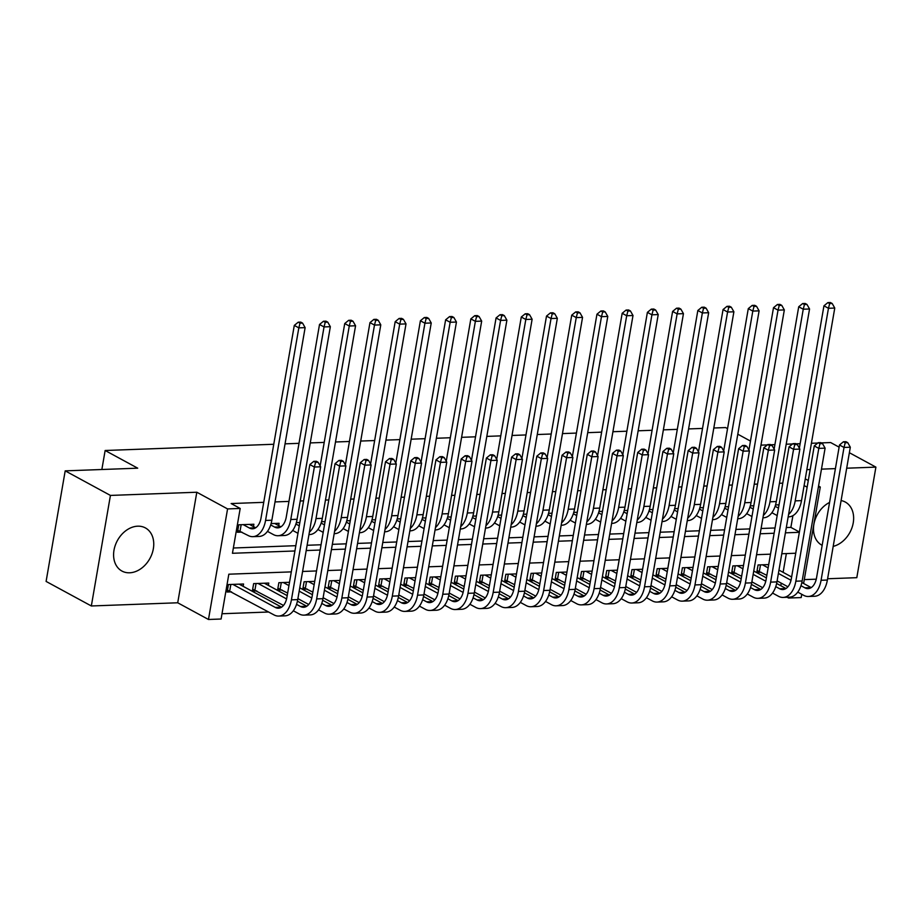 <?xml version="1.0" encoding="UTF-8"?>
<svg xmlns="http://www.w3.org/2000/svg" width="922" height="922" viewBox="0 0 922 922"><rect width="100%" height="100%" fill="white"/><g stroke="black" fill="none" stroke-linecap="round" stroke-linejoin="round"><path stroke-width="1.38" d="M129.645 572.793A24.548 18.567 118.5 0 0 152.072 553.638A24.548 18.567 118.5 0 0 145.388 527.914A24.548 18.567 118.5 0 0 137.701 526.185A24.548 18.567 118.5 0 0 115.273 545.328A24.548 18.567 118.5 0 0 121.958 571.064A24.548 18.567 118.5 0 0 129.645 572.793M833.188 546.389A24.548 18.567 118.5 0 0 852.62 525.655A24.548 18.567 118.5 0 0 845.278 502.041A24.548 18.567 118.5 0 0 841.106 500.565M291.306 571.882L228.829 574.199L221.096 619.019L208.476 619.48L227.573 508.921L240.193 508.46L232.448 553.281L294.913 550.976M177.715 602.781L196.812 492.233L110.433 495.425L65.197 470.865L46.1 581.425L91.336 605.973L177.715 602.781L208.476 619.48M804.284 579.615L816.27 579.177M827.599 578.751L856.803 577.679L875.9 467.12L846.696 468.203M801.748 594.287L801.183 597.571L788.575 598.032L788.713 597.214M787.158 597.272L788.575 598.032M222.006 613.741L268.671 612.012M293.081 611.113L293.899 611.079M318.297 610.18L319.116 610.145M343.514 609.246L344.332 609.212M368.742 608.313L369.561 608.278M393.959 607.379L394.777 607.344M419.187 606.446L420.006 606.411M444.404 605.512L445.222 605.489M469.621 604.578L470.439 604.555M494.849 603.645L495.667 603.622M520.066 602.711L520.884 602.688M545.294 601.778L546.112 601.755M570.511 600.856L571.329 600.821M595.727 599.922L596.546 599.888M620.955 598.989L621.774 598.954M646.172 598.055L646.99 598.021M671.4 597.122L672.219 597.087M696.617 596.188L697.435 596.154M721.834 595.255L722.652 595.22M747.062 594.321L747.88 594.298M772.279 593.388L773.097 593.365M110.433 495.425L91.336 605.973M821.248 442.906L830.664 442.56L839.112 447.147M849.369 452.714L875.9 467.12M253.481 526.577L253.884 524.238L238.752 524.791L237.461 532.259L241.875 532.098M278.698 525.644L279.101 523.304L271.103 523.592M299.834 522.532L296.319 522.659M325.051 521.598L321.536 521.725M350.268 520.665L346.764 520.803M375.496 519.731L371.981 519.87M400.713 518.798L397.209 518.936M425.941 517.876L422.426 518.003M451.158 516.942L447.643 517.069M476.374 516.009L472.871 516.136M501.603 515.075L498.087 515.202M526.819 514.142L523.316 514.269M552.048 513.208L548.532 513.335M577.264 512.275L573.749 512.402M602.481 511.341L598.977 511.468M627.709 510.408L624.194 510.546M652.926 509.474L649.422 509.612M678.154 508.541L674.639 508.679M703.371 507.619L699.856 507.745M728.587 506.685L725.084 506.812M753.816 505.752L750.301 505.878M768.718 564.575L758.068 564.967L756.778 572.435L761.192 572.274M743.489 565.509L732.852 565.901L731.561 573.369L735.975 573.207M718.273 566.442L707.635 566.834L706.344 574.302L710.758 574.141M693.044 567.376L682.407 567.768L681.116 575.236L685.53 575.074M667.828 568.309L657.19 568.701L655.899 576.169L660.313 576.008M642.611 569.243L631.962 569.635L630.671 577.103L635.085 576.942M617.383 570.176L606.745 570.568L605.454 578.036L609.868 577.875M592.166 571.098L581.528 571.502L580.238 578.97L584.652 578.809M566.938 572.032L556.3 572.424L555.009 579.903L559.423 579.731M541.721 572.965L531.084 573.357L529.793 580.837L534.207 580.664M516.504 573.899L505.855 574.291L504.565 581.759L508.979 581.598M491.276 574.832L480.639 575.224L479.348 582.692L483.762 582.531M466.059 575.766L455.422 576.158L454.131 583.626L458.545 583.465M440.831 576.699L430.194 577.091L428.903 584.56L433.317 584.398M415.615 577.633L404.977 578.025L403.686 585.493L408.1 585.332M390.398 578.567L379.749 578.958L378.458 586.427L382.872 586.265M365.17 579.5L354.532 579.892L353.241 587.36L357.655 587.199M339.953 580.434L329.315 580.825L328.025 588.294L332.439 588.132M314.725 581.356L304.087 581.759L302.796 589.227L307.21 589.066M289.508 582.289L278.87 582.692L277.58 590.161L281.994 589.999M268.371 585.401L268.775 583.061L253.642 583.614L252.351 591.094L256.765 590.921M780.807 585.712L781.245 583.153M783.112 572.343L786.351 553.58M243.154 586.334L243.558 583.995L228.425 584.548L227.135 592.028L231.549 591.855M782.778 483.151L779.447 483.278M757.561 484.085L754.231 484.211M732.333 485.018L729.002 485.145M707.116 485.952L703.786 486.078M681.888 486.885L678.557 487M656.671 487.819L653.341 487.934M631.455 488.752L628.124 488.867M606.227 489.686L602.896 489.801M581.01 490.608L577.679 490.735M555.782 491.541L552.451 491.668M530.565 492.475L527.234 492.602M505.348 493.408L502.017 493.535M480.12 494.342L476.789 494.469M454.903 495.275L451.573 495.402M429.675 496.209L426.344 496.336M404.458 497.142L401.128 497.269M379.242 498.076L375.911 498.191M354.013 499.009L350.683 499.125M328.797 499.943L325.466 500.058M303.568 500.865L300.238 500.992M288.955 501.407L275.021 501.925M263.738 502.34L231.145 503.55L240.193 508.46M233.358 548.002L295.835 545.686M307.118 545.271L321.052 544.764M332.335 544.337L346.269 543.83M357.563 543.404L371.497 542.897M382.78 542.47L396.714 541.963M407.997 541.548L421.942 541.03M433.225 540.615L447.158 540.096M458.441 539.681L472.375 539.163M483.67 538.748L497.603 538.229M508.886 537.814L522.82 537.296M534.103 536.881L548.048 536.362M559.331 535.947L573.265 535.428M584.548 535.014L598.482 534.495M609.776 534.08L623.71 533.573M634.993 533.147L648.927 532.639M660.21 532.213L674.155 531.706M685.438 531.291L699.372 530.772M710.655 530.357L724.588 529.839M735.883 529.424L749.817 528.905M761.099 528.49L775.033 527.972M786.316 527.557L790.88 527.384L792.908 515.652M779.032 504.818L775.529 504.945M65.197 470.865L137.712 468.18L105.143 450.501L101.858 469.505M105.143 450.501L273.765 444.266M285.048 443.851L298.993 443.332M310.276 442.917L324.21 442.399M335.493 441.984L349.426 441.477M360.709 441.05L374.655 440.543M385.938 440.117L399.871 439.61M411.154 439.183L425.1 438.676M436.383 438.261L450.316 437.743M461.599 437.328L475.533 436.809M486.828 436.394L500.761 435.876M512.044 435.461L525.978 434.942M537.261 434.527L551.206 434.008M562.489 433.594L576.423 433.075M587.706 432.66L601.64 432.141M612.934 431.727L626.868 431.208M638.151 430.793L652.085 430.286M663.367 429.859L677.313 429.352M688.596 428.926L702.529 428.419M713.812 428.004L725.579 427.566L727.55 428.638M196.812 492.233L227.573 508.921M804.111 485.548L807.142 487.196M818.367 487.081L820.28 487.012L803.615 583.476M805.263 478.864L808.294 480.512M818.552 486.067L820.28 487.012M835.413 468.618L821.467 469.137M810.184 469.552L806.854 469.667M760.973 445.142L767.346 444.9M770.815 444.773L774.906 444.623M786.189 444.208L792.563 443.966M796.032 443.839L800.135 443.689M811.418 443.275L817.779 443.044M750.462 441.073L737.807 434.193M795.732 553.235L781.798 553.753M770.515 554.168L756.57 554.687M745.287 555.102L731.353 555.62M720.07 556.035L706.137 556.554M694.842 556.969L680.909 557.476M669.626 557.902L655.692 558.409M644.409 558.836L630.464 559.343M619.181 559.758L605.247 560.276M593.964 560.691L580.03 561.21M568.736 561.625L554.802 562.143M543.519 562.558L529.585 563.077M518.302 563.492L504.357 564.01M493.074 564.425L479.14 564.944M467.857 565.359L453.924 565.878M442.629 566.292L428.695 566.811M417.412 567.226L403.479 567.745M392.196 568.159L378.25 568.667M366.968 569.093L353.034 569.6M341.751 570.027L327.817 570.534M316.523 570.948L302.589 571.467M306.208 550.549L320.141 550.042M331.424 549.616L345.358 549.109M356.641 548.682L370.586 548.175M381.869 547.76L395.803 547.242M407.086 546.827L421.02 546.308M432.314 545.893L446.248 545.375M457.531 544.96L471.465 544.441M482.748 544.026L496.693 543.507M507.976 543.093L521.91 542.574M533.193 542.159L547.126 541.64M558.421 541.226L572.355 540.707M583.638 540.292L597.571 539.785M608.854 539.358L622.799 538.851M634.082 538.425L648.016 537.918M659.299 537.503L673.233 536.984M684.527 536.569L698.461 536.051M709.744 535.636L723.678 535.117M734.961 534.702L748.906 534.184M760.189 533.769L774.123 533.25M785.406 532.835L799.339 532.317M790.88 527.384L799.397 532.017M829.57 502.444A24.548 18.567 118.5 0 0 813.93 524.122A24.548 18.567 118.5 0 0 821.859 545.179A24.548 18.567 118.5 0 0 822.159 545.34M775.114 506.293L778.468 508.114M777.177 515.582L771.887 512.713M799.362 448.173L823.945 305.827L827.864 302.612L829.673 303.592L832.197 303.499L830.388 302.52L827.864 302.612M832.197 303.499L834.767 308.052L801.506 500.623A23.603 14.095 87.9 0 1 788.806 516.85L788.172 516.873M834.767 308.052L828.463 308.282L795.202 500.865A23.603 14.095 87.9 0 1 788.575 514.476M829.673 303.592L828.463 308.282L823.945 305.827M847.744 442.664L845.935 441.684L843.411 441.776L845.22 442.756L847.744 442.664L850.314 447.216L844.01 447.447L821.076 580.272A23.603 14.095 87.9 0 1 808.375 596.488A23.603 14.095 87.9 0 1 803.627 595.312L797.761 592.12M787.918 586.784L777.108 580.906M766.85 575.351L757.112 570.534M778.975 570.096L791.629 576.976M801.852 582.52L811.199 587.591L804.918 587.844A15.732 9.393 -92.1 0 0 808.087 588.628A15.732 9.393 -92.1 0 0 816.546 577.806L839.493 444.992L843.411 441.776M762.482 564.806L768.141 567.871M778.399 573.438L791.007 580.284M800.976 585.701L804.918 587.844M850.314 447.216L827.38 580.03A23.603 14.095 87.9 0 1 814.679 596.246L808.375 596.488M845.22 442.756L844.01 447.447L839.493 444.992M760.489 564.875L759.371 571.283M749.886 507.227L753.239 509.048M751.949 516.516L746.67 513.646M774.134 449.106L798.717 306.761L802.647 303.545L804.457 304.525L806.969 304.433L805.16 303.453L802.647 303.545M806.969 304.433L809.551 308.985L776.289 501.556A23.603 14.095 87.9 0 1 763.589 517.772L762.943 517.807M809.551 308.985L803.246 309.216L769.985 501.798A23.603 14.095 87.9 0 1 763.358 515.41M804.457 304.525L803.246 309.216L798.717 306.761M724.669 508.16L728.023 509.981M726.732 517.449L721.442 514.58M748.918 450.028L773.5 307.694L777.419 304.479L779.228 305.459L781.752 305.366L779.943 304.387L777.419 304.479M781.752 305.366L784.334 309.919L751.061 502.49A23.603 14.095 87.9 0 1 738.372 518.706L737.727 518.729M784.334 309.919L778.03 310.149L744.757 502.732A23.603 14.095 87.9 0 1 738.142 516.343M779.228 305.459L778.03 310.149L773.5 307.694M699.441 509.094L702.806 510.915M701.515 518.383L696.225 515.513M723.689 450.962L748.284 308.628L752.202 305.413L754.012 306.392L756.536 306.3L754.726 305.32L752.202 305.413M756.536 306.3L759.106 310.852L725.845 503.424A23.603 14.095 87.9 0 1 713.144 519.639L712.499 519.662M759.106 310.852L752.801 311.083L719.54 503.654A23.603 14.095 87.9 0 1 712.913 517.265M754.012 306.392L752.801 311.083L748.284 308.628M674.224 510.027L677.578 511.848M676.287 519.317L671.009 516.447M698.473 451.895L723.055 309.562L726.974 306.346L728.783 307.326L731.307 307.233L729.498 306.242L726.974 306.346M731.307 307.233L733.889 311.786L700.628 504.357A23.603 14.095 87.9 0 1 687.927 520.573L687.282 520.596M733.889 311.786L727.585 312.016L694.324 504.588A23.603 14.095 87.9 0 1 687.697 518.199M728.783 307.326L727.585 312.016L723.055 309.562M822.516 443.597L820.707 442.618L818.183 442.71L819.992 443.689L822.516 443.597L825.098 448.15L818.794 448.38L795.847 581.194A23.603 14.095 87.9 0 1 783.147 597.421A23.603 14.095 87.9 0 1 778.41 596.246L772.532 593.053M762.701 587.717L751.879 581.84M741.634 576.273L731.895 571.467M753.747 571.029L766.413 577.898M776.624 583.453L785.982 588.524M737.266 565.739L742.925 568.805M753.17 574.371L765.779 581.217M775.759 586.634L779.701 588.778A15.732 9.393 -92.1 0 0 782.859 589.55A15.732 9.393 -92.1 0 0 791.33 578.739L814.264 445.925L818.183 442.71M825.098 448.15L802.152 580.964A23.603 14.095 87.9 0 1 789.451 597.179L783.147 597.421M819.992 443.689L818.794 448.38L814.264 445.925M735.26 565.808L734.154 572.216M797.299 444.531L795.49 443.551L792.966 443.643L794.776 444.623L797.299 444.531L799.87 449.083L793.565 449.314L770.631 582.128A23.603 14.095 87.9 0 1 757.93 598.343A23.603 14.095 87.9 0 1 753.182 597.179L747.316 593.987M737.473 588.651L726.663 582.773M716.406 577.207L706.667 572.401M728.53 571.963L741.184 578.832M751.407 584.387L760.754 589.458M712.049 566.673L717.696 569.738M727.954 575.305L740.562 582.151M750.531 587.568L754.473 589.7A15.732 9.393 -92.1 0 0 757.642 590.483A15.732 9.393 -92.1 0 0 766.101 579.673L789.048 446.859L792.966 443.643M799.87 449.083L776.935 581.897A23.603 14.095 87.9 0 1 764.234 598.113L757.93 598.343M794.776 444.623L793.565 449.314L789.048 446.859M710.044 566.742L708.937 573.15M772.071 445.464L770.262 444.485L767.749 444.577L769.559 445.557L772.071 445.464L774.653 450.017L768.349 450.247L745.402 583.061A23.603 14.095 87.9 0 1 732.713 599.277A23.603 14.095 87.9 0 1 727.965 598.113L722.087 594.921M712.257 589.584L701.435 583.707M691.189 578.14L681.45 573.334M703.313 572.896L715.968 579.765M726.19 585.32L735.537 590.391M686.821 567.606L692.48 570.672M702.725 576.238L715.345 583.084M725.314 588.501L729.256 590.633A15.732 9.393 -92.1 0 0 732.414 591.417A15.732 9.393 -92.1 0 0 740.885 580.606L763.819 447.792L767.749 444.577M774.653 450.017L751.707 582.831A23.603 14.095 87.9 0 1 739.018 599.046L732.713 599.277M769.559 445.557L768.349 450.247L763.819 447.792M684.816 567.675L683.709 574.083M746.855 446.398L745.045 445.418L742.521 445.51L744.331 446.49L746.855 446.398L749.436 450.95L743.132 451.181L720.186 583.995A23.603 14.095 87.9 0 1 707.485 600.21A23.603 14.095 87.9 0 1 702.748 599.035L696.871 595.854M687.04 590.518L676.218 584.64M665.972 579.074L656.222 574.256M678.085 573.83L690.751 580.699M700.962 586.242L710.32 591.325M661.604 568.54L667.263 571.605M677.509 577.172L690.117 584.018M700.086 589.435L704.039 591.567A15.732 9.393 -92.1 0 0 707.197 592.35A15.732 9.393 -92.1 0 0 715.656 581.54L738.603 448.726L742.521 445.51M749.436 450.95L726.49 583.764A23.603 14.095 87.9 0 1 713.789 599.98L707.485 600.21M744.331 446.49L743.132 451.181L738.603 448.726M659.599 568.609L658.492 575.017M649.007 510.961L652.361 512.782M651.07 520.25L645.78 517.38M673.256 452.829L697.839 310.495L701.757 307.268L703.567 308.259L706.091 308.167L704.281 307.176L701.757 307.268M706.091 308.167L708.661 312.719L675.4 505.291A23.603 14.095 87.9 0 1 662.699 521.506L662.065 521.529M708.661 312.719L702.357 312.95L669.095 505.521A23.603 14.095 87.9 0 1 662.469 519.132M703.567 308.259L702.357 312.95L697.839 310.495M721.638 447.331L719.828 446.34L717.304 446.444L719.114 447.424L721.638 447.331L724.208 451.884L717.904 452.114L694.969 584.928A23.603 14.095 87.9 0 1 682.268 601.144A23.603 14.095 87.9 0 1 677.52 599.968L671.654 596.788M661.812 591.44L651.001 585.574M640.744 580.007L631.005 575.19M652.868 574.763L665.523 581.632M675.745 587.176L685.092 592.258M636.376 569.473L642.035 572.539M652.292 578.106L664.9 584.951M674.869 590.357L678.811 592.5A15.732 9.393 -92.1 0 0 681.98 593.284A15.732 9.393 -92.1 0 0 690.44 582.474L713.386 449.659L717.304 446.444M724.208 451.884L701.273 584.698A23.603 14.095 87.9 0 1 688.573 600.913L682.268 601.144M719.114 447.424L717.904 452.114L713.386 449.659M634.382 569.542L633.264 575.95M623.779 511.894L627.133 513.715M625.842 521.184L620.564 518.314M648.028 453.762L672.611 311.429L676.541 308.202L678.35 309.193L680.862 309.101L679.053 308.109L676.541 308.202M680.862 309.101L683.444 313.641L650.183 506.224A23.603 14.095 87.9 0 1 637.482 522.44L636.837 522.463M683.444 313.641L677.14 313.883L643.879 506.455A23.603 14.095 87.9 0 1 637.252 520.066M678.35 309.193L677.14 313.883L672.611 311.429M696.41 448.265L694.6 447.274L692.076 447.366L693.886 448.357L696.41 448.265L698.991 452.817L692.687 453.048L669.741 585.862A23.603 14.095 87.9 0 1 657.04 602.078A23.603 14.095 87.9 0 1 652.303 600.902L646.426 597.721M636.595 592.373L625.773 586.507M615.527 580.941L605.789 576.123M627.64 575.697L640.306 582.566M650.517 588.109L659.875 593.192L653.594 593.434A15.732 9.393 -92.1 0 0 656.752 594.217A15.732 9.393 -92.1 0 0 665.223 583.407L688.158 450.593L692.076 447.366M611.159 570.395L616.818 573.472M627.064 579.039L639.672 585.885M649.653 591.29L653.594 593.434M698.991 452.817L676.045 585.631A23.603 14.095 87.9 0 1 663.344 601.847L657.04 602.078M693.886 448.357L692.687 453.048L688.158 450.593M609.154 570.476L608.047 576.884M598.562 512.816L601.916 514.649M600.625 522.117L595.335 519.247M622.811 454.696L647.394 312.351L651.312 309.135L653.122 310.126L655.646 310.023L653.836 309.043L651.312 309.135M655.646 310.023L658.227 314.575L624.955 507.158A23.603 14.095 87.9 0 1 612.266 523.373L611.62 523.396M658.227 314.575L651.923 314.817L618.65 507.388A23.603 14.095 87.9 0 1 612.035 520.999M653.122 310.126L651.923 314.817L647.394 312.351M671.193 449.198L669.384 448.207L666.86 448.299L668.669 449.291L671.193 449.198L673.763 453.739L667.459 453.981L644.524 586.795A23.603 14.095 87.9 0 1 631.824 603.011A23.603 14.095 87.9 0 1 627.075 601.836L621.209 598.655M611.367 593.307L600.556 587.441M590.299 581.874L580.56 577.057M602.423 576.63L615.078 583.499M625.3 589.043L634.647 594.125L628.366 594.367A15.732 9.393 -92.1 0 0 631.535 595.151A15.732 9.393 -92.1 0 0 639.995 584.341L662.941 451.526L666.86 448.299M585.943 571.329L591.59 574.406M601.847 579.973L614.455 586.818M624.424 592.224L628.366 594.367M673.763 453.739L650.828 586.565A23.603 14.095 87.9 0 1 638.128 602.781L631.824 603.011M668.669 449.291L667.459 453.981L662.941 451.526M583.937 571.41L582.831 577.817M573.334 513.75L576.699 515.571M575.409 523.051L570.119 520.181M597.583 455.629L622.177 313.284L626.096 310.069L627.905 311.048L630.429 310.956L628.62 309.976L626.096 310.069M630.429 310.956L632.999 315.508L599.738 508.091A23.603 14.095 87.9 0 1 587.037 524.307L586.392 524.33M632.999 315.508L626.695 315.739L593.434 508.322A23.603 14.095 87.9 0 1 586.807 521.933M627.905 311.048L626.695 315.739L622.177 313.284M645.965 450.12L644.155 449.141L641.643 449.233L643.452 450.224L645.965 450.12L648.546 454.673L642.242 454.915L619.296 587.729A23.603 14.095 87.9 0 1 606.607 603.945A23.603 14.095 87.9 0 1 601.859 602.769L595.981 599.577M586.15 594.241L575.328 588.374M565.082 582.808L555.344 577.99M577.207 577.564L589.861 584.433M600.084 589.976L609.43 595.059M560.714 572.262L566.373 575.34M576.619 580.906L589.239 587.752M599.208 593.157L603.149 595.301A15.732 9.393 -92.1 0 0 606.307 596.085A15.732 9.393 -92.1 0 0 614.778 585.274L637.713 452.448L641.643 449.233M648.546 454.673L625.6 587.498A23.603 14.095 87.9 0 1 612.911 603.714L606.607 603.945M643.452 450.224L642.242 454.915L637.713 452.448M558.709 572.343L557.603 578.751M548.117 514.683L551.471 516.504M550.18 523.984L544.902 521.114M572.366 456.563L596.949 314.218L600.867 311.002L602.677 311.982L605.201 311.89L603.391 310.91L600.867 311.002M605.201 311.89L607.782 316.442L574.521 509.025A23.603 14.095 87.9 0 1 561.821 525.24L561.175 525.263M607.782 316.442L601.478 316.672L568.217 509.255A23.603 14.095 87.9 0 1 561.59 522.866M602.677 311.982L601.478 316.672L596.949 314.218M522.901 515.617L526.255 517.438M524.964 524.906L519.674 522.036M547.149 457.496L571.732 315.151L575.651 311.936L577.46 312.915L579.984 312.823L578.175 311.843L575.651 311.936M579.984 312.823L582.554 317.375L549.293 509.958A23.603 14.095 87.9 0 1 536.592 526.174L535.959 526.197M582.554 317.375L576.25 317.606L542.989 510.189A23.603 14.095 87.9 0 1 536.362 523.8M577.46 312.915L576.25 317.606L571.732 315.151M497.673 516.551L501.026 518.371M499.736 525.84L494.457 522.97M521.921 458.43L546.504 316.085L550.434 312.869L552.243 313.849L554.756 313.757L552.946 312.777L550.434 312.869M554.756 313.757L557.337 318.309L524.076 510.892A23.603 14.095 87.9 0 1 511.376 527.107L510.73 527.13M557.337 318.309L551.033 318.539L517.772 511.122A23.603 14.095 87.9 0 1 511.145 524.733M552.243 313.849L551.033 318.539L546.504 316.085M472.456 517.484L475.81 519.305M474.519 526.773L469.229 523.903M496.704 459.363L521.287 317.018L525.206 313.803L527.015 314.782L529.539 314.69L527.73 313.711L525.206 313.803M529.539 314.69L532.121 319.243L498.848 511.814A23.603 14.095 87.9 0 1 486.159 528.041L485.514 528.064M532.121 319.243L525.817 319.473L492.544 512.056A23.603 14.095 87.9 0 1 485.929 525.667M527.015 314.782L525.817 319.473L521.287 317.018M447.228 518.418L450.593 520.239M449.302 527.707L444.012 524.837M471.476 460.285L496.071 317.952L499.989 314.736L501.798 315.716L504.322 315.624L502.513 314.644L499.989 314.736M504.322 315.624L506.893 320.176L473.631 512.747A23.603 14.095 87.9 0 1 460.931 528.963L460.285 528.998M506.893 320.176L500.588 320.407L467.327 512.989A23.603 14.095 87.9 0 1 460.7 526.6M501.798 315.716L500.588 320.407L496.071 317.952M422.011 519.351L425.365 521.172M424.074 528.64L418.795 525.77M446.26 461.219L470.842 318.885L474.761 315.67L476.57 316.649L479.094 316.557L477.285 315.578L474.761 315.67M479.094 316.557L481.676 321.11L448.415 513.681A23.603 14.095 87.9 0 1 435.714 529.896L435.069 529.92M481.676 321.11L475.372 321.34L442.111 513.911A23.603 14.095 87.9 0 1 435.484 527.534M476.57 316.649L475.372 321.34L470.842 318.885M396.794 520.285L400.148 522.106M398.857 529.574L393.567 526.704M421.043 462.153L445.626 319.819L449.544 316.603L451.354 317.583L453.878 317.491L452.068 316.511L449.544 316.603M453.878 317.491L456.448 322.043L423.186 514.614A23.603 14.095 87.9 0 1 410.486 530.83L409.852 530.853M456.448 322.043L450.143 322.274L416.882 514.845A23.603 14.095 87.9 0 1 410.255 528.456M451.354 317.583L450.143 322.274L445.626 319.819M371.566 521.218L374.92 523.039M373.629 530.507L368.351 527.638M395.815 463.086L420.397 320.752L424.327 317.537L426.137 318.516L428.649 318.424L426.84 317.433L424.327 317.537M428.649 318.424L431.231 322.977L397.97 515.548A23.603 14.095 87.9 0 1 385.269 531.764L384.624 531.787M431.231 322.977L424.927 323.207L391.666 515.778A23.603 14.095 87.9 0 1 385.039 529.389M426.137 318.516L424.927 323.207L420.397 320.752M346.349 522.152L349.703 523.973M348.412 531.441L343.122 528.571M370.598 464.02L395.181 321.686L399.099 318.459L400.909 319.45L403.433 319.358L401.623 318.367L399.099 318.459M403.433 319.358L406.014 323.899L372.742 516.481A23.603 14.095 87.9 0 1 360.053 532.697L359.407 532.72M406.014 323.899L399.71 324.141L366.437 516.712A23.603 14.095 87.9 0 1 359.822 530.323M400.909 319.45L399.71 324.141L395.181 321.686M321.121 523.085L324.486 524.906M323.196 532.374L317.906 529.505M345.37 464.953L369.964 322.619L373.883 319.392L375.692 320.383L378.216 320.28L376.407 319.3L373.883 319.392M378.216 320.28L380.786 324.832L347.525 517.415A23.603 14.095 87.9 0 1 334.824 533.631L334.179 533.654M380.786 324.832L374.482 325.074L341.221 517.645A23.603 14.095 87.9 0 1 334.594 531.256M375.692 320.383L374.482 325.074L369.964 322.619M295.904 524.007L299.258 525.84M297.967 533.308L292.689 530.438M320.153 465.887L344.736 323.541L348.654 320.326L350.464 321.317L352.988 321.213L351.178 320.234L348.654 320.326M352.988 321.213L355.569 325.766L322.308 518.348A23.603 14.095 87.9 0 1 309.608 534.564L308.962 534.587M355.569 325.766L349.265 326.008L316.004 518.579A23.603 14.095 87.9 0 1 309.377 532.19M350.464 321.317L349.265 326.008L344.736 323.541M270.688 524.941L274.629 527.084A15.732 9.393 -92.1 0 0 277.787 527.868A15.732 9.393 -92.1 0 0 286.258 517.058L319.519 324.475L323.438 321.259L325.247 322.239L327.771 322.147L325.962 321.167L323.438 321.259M274.687 523.466L280.91 526.842M327.771 322.147L330.341 326.699L324.037 326.93L290.776 519.512A23.603 14.095 87.9 0 1 278.075 535.728A23.603 14.095 87.9 0 1 273.338 534.553L267.461 531.372M330.341 326.699L297.08 519.282A23.603 14.095 87.9 0 1 284.379 535.498L278.075 535.728M325.247 322.239L324.037 326.93L319.519 324.475M620.748 451.054L618.939 450.074L616.415 450.167L618.224 451.146L620.748 451.054L623.33 455.606L617.025 455.837L594.079 588.662A23.603 14.095 87.9 0 1 581.379 604.878A23.603 14.095 87.9 0 1 576.642 603.703L570.764 600.51M560.933 595.174L550.111 589.308M539.866 583.741L530.115 578.924M551.978 578.486L564.644 585.366M574.855 590.91L584.214 595.981M535.498 573.196L541.156 576.273M551.402 581.828L564.01 588.674M573.98 594.091L577.933 596.234A15.732 9.393 -92.1 0 0 581.091 597.018A15.732 9.393 -92.1 0 0 589.55 586.208L612.496 453.382L616.415 450.167M623.33 455.606L600.383 588.432A23.603 14.095 87.9 0 1 587.683 604.648L581.379 604.878M618.224 451.146L617.025 455.837L612.496 453.382M533.492 573.277L532.386 579.684M595.531 451.987L593.722 451.008L591.198 451.1L593.007 452.08L595.531 451.987L598.101 456.54L591.797 456.77L568.862 589.596A23.603 14.095 87.9 0 1 556.162 605.812A23.603 14.095 87.9 0 1 551.414 604.636L545.547 601.444M535.705 596.108L524.895 590.241M514.637 584.675L504.899 579.857M526.762 579.419L539.416 586.3M549.639 591.843L558.986 596.914L552.704 597.168A15.732 9.393 -92.1 0 0 555.874 597.952A15.732 9.393 -92.1 0 0 564.333 587.141L587.279 454.316L591.198 451.1M510.269 574.129L515.928 577.207M526.185 582.762L538.794 589.607M548.763 595.024L552.704 597.168M598.101 456.54L575.167 589.354A23.603 14.095 87.9 0 1 562.466 605.581L556.162 605.812M593.007 452.08L591.797 456.77L587.279 454.316M508.276 574.21L507.158 580.618M570.303 452.921L568.494 451.941L565.97 452.034L567.779 453.013L570.303 452.921L572.885 457.473L566.581 457.704L543.634 590.529A23.603 14.095 87.9 0 1 530.934 606.745A23.603 14.095 87.9 0 1 526.197 605.57L520.319 602.377M510.488 597.041L499.666 591.163M489.421 585.608L479.682 580.791M501.533 580.353L514.199 587.233M524.411 592.777L533.769 597.848M485.053 575.063L490.711 578.129M500.957 583.695L513.566 590.541M523.546 595.958L527.488 598.101A15.732 9.393 -92.1 0 0 530.646 598.885A15.732 9.393 -92.1 0 0 539.116 588.063L562.051 455.249L565.97 452.034M572.885 457.473L549.938 590.287A23.603 14.095 87.9 0 1 537.238 606.503L530.934 606.745M567.779 453.013L566.581 457.704L562.051 455.249M483.047 575.132L481.941 581.54M545.086 453.855L543.277 452.875L540.753 452.967L542.562 453.947L545.086 453.855L547.656 458.407L541.352 458.637L518.418 591.451A23.603 14.095 87.9 0 1 505.717 607.679A23.603 14.095 87.9 0 1 500.969 606.503L495.102 603.311M485.26 597.975L474.45 592.097M464.192 586.542L454.454 581.724M476.317 581.286L488.971 588.167M499.194 593.71L508.541 598.781L502.26 599.035A15.732 9.393 -92.1 0 0 505.429 599.807A15.732 9.393 -92.1 0 0 513.888 588.997L536.835 456.183L540.753 452.967M459.836 575.996L465.483 579.062M475.74 584.629L488.349 591.475M498.318 596.891L502.26 599.035M547.656 458.407L524.722 591.221A23.603 14.095 87.9 0 1 512.021 607.437L505.717 607.679M542.562 453.947L541.352 458.637L536.835 456.183M457.831 576.066L456.724 582.474M519.858 454.788L518.049 453.808L515.536 453.901L517.346 454.88L519.858 454.788L522.44 459.34L516.136 459.571L493.189 592.385A23.603 14.095 87.9 0 1 480.5 608.612A23.603 14.095 87.9 0 1 475.752 607.437L469.874 604.244M460.043 598.908L449.221 593.03M438.976 587.464L429.237 582.658M451.1 582.22L463.754 589.089M473.977 594.644L483.324 599.715L477.043 599.957A15.732 9.393 -92.1 0 0 480.201 600.741A15.732 9.393 -92.1 0 0 488.672 589.93L511.606 457.116L515.536 453.901M434.608 576.93L440.267 579.996M450.512 585.562L463.132 592.408M473.101 597.825L477.043 599.957M522.44 459.34L499.493 592.154A23.603 14.095 87.9 0 1 486.804 608.37L480.5 608.612M517.346 454.88L516.136 459.571L511.606 457.116M432.602 576.999L431.496 583.407M494.641 455.722L492.832 454.742L490.308 454.834L492.118 455.814L494.641 455.722L497.223 460.274L490.919 460.504L467.973 593.319A23.603 14.095 87.9 0 1 455.272 609.534A23.603 14.095 87.9 0 1 450.535 608.37L444.658 605.178M434.827 599.842L424.005 593.964M413.759 588.397L404.009 583.591M425.872 583.153L438.538 590.022M448.749 595.577L458.107 600.648M409.391 577.864L415.05 580.929M425.296 586.496L437.904 593.342M447.873 598.758L451.826 600.89A15.732 9.393 -92.1 0 0 454.984 601.674A15.732 9.393 -92.1 0 0 463.443 590.864L486.39 458.05L490.308 454.834M497.223 460.274L474.277 593.088A23.603 14.095 87.9 0 1 461.576 609.304L455.272 609.534M492.118 455.814L490.919 460.504L486.39 458.05M407.386 577.933L406.279 584.341M469.425 456.655L467.615 455.675L465.091 455.768L466.901 456.747L469.425 456.655L471.995 461.207L465.691 461.438L442.756 594.252A23.603 14.095 87.9 0 1 430.055 610.468A23.603 14.095 87.9 0 1 425.307 609.292L419.441 606.111M409.599 600.775L398.788 594.897M388.531 589.331L378.792 584.525M400.655 584.087L413.31 590.956M423.532 596.511L432.879 601.582L426.598 601.824A15.732 9.393 -92.1 0 0 429.767 602.608A15.732 9.393 -92.1 0 0 438.227 591.797L461.173 458.983L465.091 455.768M384.163 578.797L389.822 581.863M400.079 587.429L412.687 594.275M422.656 599.692L426.598 601.824M471.995 461.207L449.06 594.022A23.603 14.095 87.9 0 1 436.36 610.237L430.055 610.468M466.901 456.747L465.691 461.438L461.173 458.983M382.169 578.866L381.051 585.274M444.197 457.589L442.387 456.609L439.863 456.701L441.673 457.681L444.197 457.589L446.778 462.141L440.474 462.371L417.528 595.186A23.603 14.095 87.9 0 1 404.827 611.401A23.603 14.095 87.9 0 1 400.09 610.226L394.213 607.045M384.382 601.697L373.56 595.831M363.314 590.264L353.575 585.447M375.427 585.021L388.093 591.889M398.304 597.433L407.662 602.515L401.381 602.758A15.732 9.393 -92.1 0 0 404.539 603.541A15.732 9.393 -92.1 0 0 413.01 592.731L435.945 459.917L439.863 456.701M358.946 579.731L364.605 582.796M374.851 588.363L387.459 595.209M397.44 600.625L401.381 602.758M446.778 462.141L423.832 594.955A23.603 14.095 87.9 0 1 411.131 611.171L404.827 611.401M441.673 457.681L440.474 462.371L435.945 459.917M356.941 579.8L355.834 586.208M418.98 458.522L417.17 457.531L414.646 457.635L416.456 458.614L418.98 458.522L421.55 463.075L415.246 463.305L392.311 596.119A23.603 14.095 87.9 0 1 379.61 612.335A23.603 14.095 87.9 0 1 374.862 611.159L368.996 607.978M359.154 602.631L348.343 596.764M338.086 591.198L328.347 586.38M350.21 585.954L362.865 592.823M373.087 598.366L382.434 603.449M333.729 580.664L339.377 583.73M349.634 589.296L362.242 596.142M372.211 601.547L376.153 603.691A15.732 9.393 -92.1 0 0 379.322 604.475A15.732 9.393 -92.1 0 0 387.782 593.664L410.728 460.85L414.646 457.635M421.55 463.075L398.615 595.889A23.603 14.095 87.9 0 1 385.915 612.104L379.61 612.335M416.456 458.614L415.246 463.305L410.728 460.85M331.724 580.733L330.618 587.141M393.752 459.456L391.942 458.465L389.43 458.557L391.239 459.548L393.752 459.456L396.333 463.997L390.029 464.239L367.083 597.053A23.603 14.095 87.9 0 1 354.394 613.268A23.603 14.095 87.9 0 1 349.645 612.093L343.768 608.912M333.937 603.564L323.115 597.698M312.869 592.131L303.131 587.314M324.993 586.888L337.648 593.756M347.871 599.3L357.217 604.383L350.936 604.625A15.732 9.393 -92.1 0 0 354.094 605.408A15.732 9.393 -92.1 0 0 362.565 594.598L385.5 461.784L389.43 458.557M308.501 581.586L314.16 584.663M324.406 590.23L337.026 597.076M346.995 602.481L350.936 604.625M396.333 463.997L373.387 596.822A23.603 14.095 87.9 0 1 360.698 613.038L354.394 613.268M391.239 459.548L390.029 464.239L385.5 461.784M306.496 581.667L305.389 588.075M368.535 460.389L366.726 459.398L364.202 459.49L366.011 460.481L368.535 460.389L371.117 464.93L364.812 465.172L341.866 597.986A23.603 14.095 87.9 0 1 329.166 614.202A23.603 14.095 87.9 0 1 324.429 613.026L318.551 609.845M308.72 604.498L297.898 598.632M287.652 593.065L277.902 588.248M299.765 587.821L312.431 594.69M322.642 600.234L332.001 605.316M283.285 582.52L288.943 585.597M299.189 591.163L311.797 598.009M321.766 603.414L325.72 605.558A15.732 9.393 -92.1 0 0 328.877 606.342A15.732 9.393 -92.1 0 0 337.337 595.531L360.283 462.717L364.202 459.49M371.117 464.93L348.17 597.756A23.603 14.095 87.9 0 1 335.47 613.971L329.166 614.202M366.011 460.481L364.812 465.172L360.283 462.717M281.279 582.6L280.173 589.008M343.318 461.311L341.509 460.332L338.985 460.424L340.794 461.415L343.318 461.311L345.888 465.864L339.584 466.106L316.649 598.92A23.603 14.095 87.9 0 1 303.949 615.135A23.603 14.095 87.9 0 1 299.201 613.96L293.334 610.767M283.492 605.431L252.686 589.181M264.372 583.223L287.203 595.624M297.426 601.167L306.772 606.25M258.056 583.453L286.581 598.931M296.55 604.348L300.491 606.492A15.732 9.393 -92.1 0 0 303.661 607.275A15.732 9.393 -92.1 0 0 312.12 596.465L335.066 463.639L338.985 460.424M345.888 465.864L322.954 598.689A23.603 14.095 87.9 0 1 310.253 614.905L303.949 615.135M340.794 461.415L339.584 466.106L335.066 463.639M256.062 583.534L254.945 589.942M243.166 524.63L249.401 528.018A15.732 9.393 -92.1 0 0 252.57 528.802A15.732 9.393 -92.1 0 0 261.03 517.991L294.291 325.408L298.221 322.193L300.03 323.173L302.543 323.08L300.733 322.101L298.221 322.193M249.47 524.399L255.682 527.776L249.401 528.018M302.543 323.08L305.124 327.633L298.82 327.863L265.559 520.446A23.603 14.095 87.9 0 1 252.859 536.662A23.603 14.095 87.9 0 1 248.11 535.486L237.784 530.357M305.124 327.633L271.863 520.215A23.603 14.095 87.9 0 1 259.163 536.431L252.859 536.662M300.03 323.173L298.82 327.863L294.291 325.408M241.161 524.699L240.054 531.107M318.09 462.245L316.281 461.265L313.757 461.357L315.566 462.337L318.09 462.245L320.672 466.797L314.367 467.028L291.421 599.853A23.603 14.095 87.9 0 1 278.721 616.069A23.603 14.095 87.9 0 1 273.984 614.893L227.469 590.115M239.144 584.156L281.556 607.172L275.275 607.425A15.732 9.393 -92.1 0 0 278.432 608.209A15.732 9.393 -92.1 0 0 286.903 597.398L309.838 464.573L313.757 461.357M232.84 584.387L275.275 607.425M320.672 466.797L297.725 599.611A23.603 14.095 87.9 0 1 285.025 615.838L278.721 616.069M315.566 462.337L314.367 467.028L309.838 464.573M230.834 584.467L229.728 590.875M801.506 500.623L795.202 500.865M827.38 580.03L821.076 580.272M776.289 501.556L769.985 501.798M751.061 502.49L744.757 502.732M725.845 503.424L719.54 503.654M700.628 504.357L694.324 504.588M785.959 588.536L779.701 588.778M802.152 580.964L795.847 581.194M760.731 589.469L754.473 589.7M776.935 581.897L770.631 582.128M735.514 590.403L729.256 590.633M751.707 582.831L745.402 583.061M710.286 591.336L704.039 591.567M726.49 583.764L720.186 583.995M675.4 505.291L669.095 505.521M685.069 592.27L678.811 592.5M701.273 584.698L694.969 584.928M650.183 506.224L643.879 506.455M676.045 585.631L669.741 585.862M624.955 507.158L618.65 507.388M650.828 586.565L644.524 586.795M599.738 508.091L593.434 508.322M609.407 595.07L603.149 595.301M625.6 587.498L619.296 587.729M574.521 509.025L568.217 509.255M549.293 509.958L542.989 510.189M524.076 510.892L517.772 511.122M498.848 511.814L492.544 512.056M473.631 512.747L467.327 512.989M448.415 513.681L442.111 513.911M423.186 514.614L416.882 514.845M397.97 515.548L391.666 515.778M372.742 516.481L366.437 516.712M347.525 517.415L341.221 517.645M322.308 518.348L316.004 518.579M280.887 526.854L274.629 527.084M297.08 519.282L290.776 519.512M584.179 596.004L577.933 596.234M600.383 588.432L594.079 588.662M575.167 589.354L568.862 589.596M533.746 597.871L527.488 598.101M549.938 590.287L543.634 590.529M524.722 591.221L518.418 591.451M499.493 592.154L493.189 592.385M458.073 600.66L451.826 600.89M474.277 593.088L467.973 593.319M449.06 594.022L442.756 594.252M423.832 594.955L417.528 595.186M382.411 603.461L376.153 603.691M398.615 595.889L392.311 596.119M373.387 596.822L367.083 597.053M331.966 605.328L325.72 605.558M348.17 597.756L341.866 597.986M306.749 606.261L300.491 606.492M322.954 598.689L316.649 598.92M271.863 520.215L265.559 520.446M297.725 599.611L291.421 599.853"/></g></svg>
